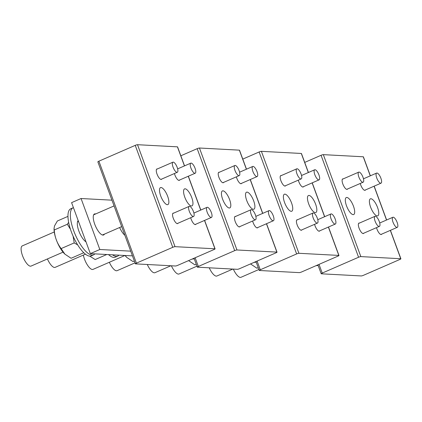 <?xml version="1.0" encoding="UTF-8"?>
<svg xmlns="http://www.w3.org/2000/svg" width="422" height="422" viewBox="0 0 422 422"><rect width="100%" height="100%" fill="white"/><g stroke="black" fill="none" stroke-linecap="round" stroke-linejoin="round"><path stroke-width="0.63" d="M254.645 208.331A9.268 3.16 66.5 0 0 252.456 198.066A9.268 3.16 66.5 0 0 246.511 192.21A9.268 3.16 66.5 0 0 245.768 193.081A9.268 3.16 66.5 0 0 247.962 203.351A9.268 3.16 66.5 0 0 253.907 209.201A9.268 3.16 66.5 0 0 254.645 208.331M237.364 269.315L197.449 267.179A1.836 0.29 -20.2 0 1 197.311 267.126A1.836 0.29 -20.2 0 1 198.34 266.456L234.695 250.626A1.836 0.29 -20.2 0 1 236.964 249.977L276.879 252.108A1.836 0.29 -20.2 0 1 277.022 252.166A1.836 0.29 -20.2 0 1 275.988 252.836L239.633 268.661A1.836 0.29 -20.2 0 1 237.364 269.315M180.838 155.787L197.179 148.671A1.836 0.29 -20.2 0 1 199.448 148.017L239.364 150.153A1.836 0.29 -20.2 0 1 239.506 150.206L246.49 169.185M230.56 207.044A9.268 3.16 66.5 0 0 228.371 196.773A9.268 3.16 66.5 0 0 222.42 190.923A9.268 3.16 66.5 0 0 221.682 191.794A9.268 3.16 66.5 0 0 223.871 202.064A9.268 3.16 66.5 0 0 229.821 207.914A9.268 3.16 66.5 0 0 230.56 207.044M236.383 176.834A5.686 1.936 66.5 0 0 241.252 183.665A5.686 1.936 66.5 0 0 241.627 183.301M219.34 172.255A5.686 1.936 66.5 0 0 218.818 172.281A5.686 1.936 66.5 0 0 218.364 172.814A5.686 1.936 66.5 0 0 219.709 179.118A5.686 1.936 66.5 0 0 223.359 182.705A5.686 1.936 66.5 0 0 223.734 182.341M252.641 221.017A5.686 1.936 66.5 0 0 257.51 227.843A5.686 1.936 66.5 0 0 257.884 227.479M235.597 216.439A5.686 1.936 66.5 0 0 235.075 216.465A5.686 1.936 66.5 0 0 234.621 216.998A5.686 1.936 66.5 0 0 235.967 223.296A5.686 1.936 66.5 0 0 239.617 226.888A5.686 1.936 66.5 0 0 239.991 226.524M124.938 255.479L93.009 269.384A11.004 3.751 -113.5 0 1 84.484 259.076A11.004 3.751 -113.5 0 1 83.345 255.083M135.019 262.864L117.094 270.671A11.004 3.751 -113.5 0 1 109.345 262.268M126.8 257.431A17.376 5.924 -113.5 0 1 126.79 257.42A17.376 5.924 -113.5 0 1 125.012 255.484M134.338 261.012L133.025 261.582L126.816 257.446L125.07 255.484M236.399 166.12A5.502 1.878 -113.5 0 1 239.401 171.49A5.502 1.878 -113.5 0 1 239.248 175.589A5.502 1.878 -113.5 0 1 237.707 174.966A5.502 1.878 -113.5 0 1 234.706 169.597A5.502 1.878 -113.5 0 1 234.859 165.498A5.502 1.878 -113.5 0 1 236.399 166.12M254.292 167.08A5.502 1.878 -113.5 0 1 257.293 172.45A5.502 1.878 -113.5 0 1 257.14 176.544A5.502 1.878 -113.5 0 1 255.605 175.921A5.502 1.878 -113.5 0 1 252.599 170.551A5.502 1.878 -113.5 0 1 252.752 166.458A5.502 1.878 -113.5 0 1 254.292 167.08M252.651 210.304A5.502 1.878 -113.5 0 1 255.653 215.674A5.502 1.878 -113.5 0 1 255.505 219.767A5.502 1.878 -113.5 0 1 253.965 219.145A5.502 1.878 -113.5 0 1 250.963 213.775A5.502 1.878 -113.5 0 1 251.111 209.681A5.502 1.878 -113.5 0 1 252.651 210.304M270.544 211.258A5.502 1.878 -113.5 0 1 273.546 216.628A5.502 1.878 -113.5 0 1 273.398 220.727A5.502 1.878 -113.5 0 1 271.858 220.105A5.502 1.878 -113.5 0 1 268.856 214.735A5.502 1.878 -113.5 0 1 269.004 210.636A5.502 1.878 -113.5 0 1 270.544 211.258M316.59 211.644A9.268 3.16 66.5 0 0 314.395 201.378A9.268 3.16 66.5 0 0 308.45 195.523A9.268 3.16 66.5 0 0 307.707 196.394A9.268 3.16 66.5 0 0 309.901 206.664A9.268 3.16 66.5 0 0 315.846 212.514A9.268 3.16 66.5 0 0 316.59 211.644M299.309 272.628L259.388 270.491A1.836 0.29 -20.2 0 1 259.25 270.439A1.836 0.29 -20.2 0 1 260.284 269.769L296.634 253.938A1.836 0.29 -20.2 0 1 298.903 253.284L338.819 255.421A1.836 0.29 -20.2 0 1 338.961 255.479A1.836 0.29 -20.2 0 1 337.927 256.149L301.577 271.974A1.836 0.29 -20.2 0 1 299.309 272.628M242.777 159.099L259.119 151.983A1.836 0.29 -20.2 0 1 261.392 151.329L301.308 153.466A1.836 0.29 -20.2 0 1 301.445 153.518L308.429 172.492M292.499 210.356A9.268 3.16 66.5 0 0 290.31 200.086A9.268 3.16 66.5 0 0 284.359 194.236A9.268 3.16 66.5 0 0 283.621 195.106A9.268 3.16 66.5 0 0 285.815 205.377A9.268 3.16 66.5 0 0 291.76 211.227A9.268 3.16 66.5 0 0 292.499 210.356M298.322 180.147A5.686 1.936 66.5 0 0 303.191 186.978A5.686 1.936 66.5 0 0 303.566 186.614M281.279 175.568A5.686 1.936 66.5 0 0 280.762 175.594A5.686 1.936 66.5 0 0 280.308 176.127A5.686 1.936 66.5 0 0 281.653 182.431A5.686 1.936 66.5 0 0 285.298 186.018A5.686 1.936 66.5 0 0 285.673 185.654M314.58 224.33A5.686 1.936 66.5 0 0 319.449 231.156A5.686 1.936 66.5 0 0 319.823 230.792M297.536 219.751A5.686 1.936 66.5 0 0 297.014 219.778A5.686 1.936 66.5 0 0 296.56 220.31A5.686 1.936 66.5 0 0 297.906 226.609A5.686 1.936 66.5 0 0 301.556 230.201A5.686 1.936 66.5 0 0 301.93 229.837M170.873 265.76L154.948 272.696A11.004 3.751 -113.5 0 1 147.289 264.499M196.958 266.176L179.033 273.983A11.004 3.751 -113.5 0 1 171.379 265.786M188.755 260.759L188.729 260.733A17.376 5.924 -113.5 0 1 188.729 260.733A17.376 5.924 -113.5 0 1 188.597 260.606L194.964 264.895L196.277 264.325M314.59 213.616A5.502 1.878 -113.5 0 1 317.592 218.986A5.502 1.878 -113.5 0 1 317.444 223.08A5.502 1.878 -113.5 0 1 315.904 222.457A5.502 1.878 -113.5 0 1 312.902 217.087A5.502 1.878 -113.5 0 1 313.05 212.994A5.502 1.878 -113.5 0 1 314.59 213.616M332.489 214.571A5.502 1.878 -113.5 0 1 335.49 219.941A5.502 1.878 -113.5 0 1 335.337 224.04A5.502 1.878 -113.5 0 1 333.797 223.412A5.502 1.878 -113.5 0 1 330.795 218.047A5.502 1.878 -113.5 0 1 330.948 213.949A5.502 1.878 -113.5 0 1 332.489 214.571M298.338 169.433A5.502 1.878 -113.5 0 1 301.34 174.803A5.502 1.878 -113.5 0 1 301.187 178.902A5.502 1.878 -113.5 0 1 299.652 178.274A5.502 1.878 -113.5 0 1 296.645 172.909A5.502 1.878 -113.5 0 1 296.798 168.811A5.502 1.878 -113.5 0 1 298.338 169.433M316.231 170.393A5.502 1.878 -113.5 0 1 319.232 175.763A5.502 1.878 -113.5 0 1 319.085 179.856A5.502 1.878 -113.5 0 1 317.544 179.234A5.502 1.878 -113.5 0 1 314.543 173.864A5.502 1.878 -113.5 0 1 314.691 169.771A5.502 1.878 -113.5 0 1 316.231 170.393M378.529 214.956A9.268 3.16 66.5 0 0 376.334 204.686A9.268 3.16 66.5 0 0 370.389 198.836A9.268 3.16 66.5 0 0 369.651 199.706A9.268 3.16 66.5 0 0 371.84 209.977A9.268 3.16 66.5 0 0 377.79 215.827A9.268 3.16 66.5 0 0 378.529 214.956M361.248 275.941L321.332 273.804A1.836 0.29 -20.2 0 1 321.189 273.751A1.836 0.29 -20.2 0 1 322.223 273.081L358.573 257.251A1.836 0.29 -20.2 0 1 360.842 256.597L400.758 258.733A1.836 0.29 -20.2 0 1 400.9 258.786A1.836 0.29 -20.2 0 1 399.866 259.456L363.516 275.286A1.836 0.29 -20.2 0 1 361.248 275.941M304.716 162.412L321.063 155.291A1.836 0.29 -20.2 0 1 323.331 154.642L363.247 156.778A1.836 0.29 -20.2 0 1 363.389 156.831L370.368 175.805M354.438 213.669A9.268 3.16 66.5 0 0 352.249 203.399A9.268 3.16 66.5 0 0 346.304 197.549A9.268 3.16 66.5 0 0 345.56 198.419A9.268 3.16 66.5 0 0 347.754 208.69A9.268 3.16 66.5 0 0 353.699 214.54A9.268 3.16 66.5 0 0 354.438 213.669M360.267 183.459A5.686 1.936 66.5 0 0 365.135 190.285A5.686 1.936 66.5 0 0 365.51 189.926M343.223 178.881A5.686 1.936 66.5 0 0 342.701 178.907A5.686 1.936 66.5 0 0 342.247 179.44A5.686 1.936 66.5 0 0 343.592 185.738A5.686 1.936 66.5 0 0 347.237 189.33A5.686 1.936 66.5 0 0 347.612 188.966M376.519 227.643A5.686 1.936 66.5 0 0 381.388 234.468A5.686 1.936 66.5 0 0 381.762 234.105M359.475 223.064A5.686 1.936 66.5 0 0 358.958 223.09A5.686 1.936 66.5 0 0 358.5 223.623A5.686 1.936 66.5 0 0 359.845 229.921A5.686 1.936 66.5 0 0 363.495 233.514A5.686 1.936 66.5 0 0 363.869 233.15M232.817 269.072L216.887 276.009A11.004 3.751 -113.5 0 1 209.233 267.812M258.902 269.489L240.978 277.296A11.004 3.751 -113.5 0 1 233.319 269.099M250.668 264.045L250.694 264.072A17.376 5.924 -113.5 0 1 250.668 264.045A17.376 5.924 -113.5 0 1 250.536 263.919L256.903 268.207L258.217 267.638M376.535 216.929A5.502 1.878 -113.5 0 1 379.536 222.299A5.502 1.878 -113.5 0 1 379.383 226.392A5.502 1.878 -113.5 0 1 377.843 225.77A5.502 1.878 -113.5 0 1 374.841 220.4A5.502 1.878 -113.5 0 1 374.994 216.307A5.502 1.878 -113.5 0 1 376.535 216.929M394.428 217.884A5.502 1.878 -113.5 0 1 397.429 223.254A5.502 1.878 -113.5 0 1 397.281 227.347A5.502 1.878 -113.5 0 1 395.741 226.725A5.502 1.878 -113.5 0 1 392.74 221.355A5.502 1.878 -113.5 0 1 392.887 217.261A5.502 1.878 -113.5 0 1 394.428 217.884M360.277 172.746A5.502 1.878 -113.5 0 1 363.279 178.116A5.502 1.878 -113.5 0 1 363.131 182.209A5.502 1.878 -113.5 0 1 361.591 181.587A5.502 1.878 -113.5 0 1 358.589 176.217A5.502 1.878 -113.5 0 1 358.737 172.123A5.502 1.878 -113.5 0 1 360.277 172.746M378.17 173.706A5.502 1.878 -113.5 0 1 381.171 179.076A5.502 1.878 -113.5 0 1 381.024 183.169A5.502 1.878 -113.5 0 1 379.483 182.547A5.502 1.878 -113.5 0 1 376.482 177.177A5.502 1.878 -113.5 0 1 376.63 173.083A5.502 1.878 -113.5 0 1 378.17 173.706M192.115 259.071L194.262 258.85M315.999 265.696L318.146 265.47M254.055 262.384L256.201 262.157M104.44 234.12A11.463 3.909 -113.5 0 1 103.617 234.98A11.463 3.909 -113.5 0 1 94.744 224.24A11.463 3.909 -113.5 0 1 94.47 213.965A11.463 3.909 -113.5 0 1 95.652 213.943M111.951 200.17L81.061 198.519L71.582 202.65L90.334 253.627L131.627 255.837L132.323 255.537M81.061 198.519L99.819 249.497L130.709 251.153M99.819 249.497L90.334 253.627M124.88 235.307A11.463 3.909 -113.5 0 1 119.632 227.505M63.052 252.145L31.07 266.071A11.004 3.751 -113.5 0 1 22.545 255.764A11.004 3.751 -113.5 0 1 22.282 245.894L54.264 231.968M64.861 254.118A17.376 5.924 -113.5 0 1 64.846 254.107A17.376 5.924 -113.5 0 1 54.053 229.315L54.042 228.466L54.259 229.964L67.335 224.267L70.458 229.278M77.685 244.902L74.198 242.908L73.08 236.12M68.644 222.352L67.335 224.267M83.793 252.736L71.086 258.275L64.877 254.134L61.116 248.6C57.012 243.177 54.728 236.969 54.259 229.964M67.963 216.375L57.366 220.991L54.538 225.875L54.042 228.466M74.198 242.908L61.116 248.6M85.439 254.171L55.155 267.358A11.004 3.751 -113.5 0 1 47.406 258.955M106.777 254.508L95.172 259.562L89.754 256.128M174.455 162.808A5.502 1.878 -113.5 0 1 177.456 168.178A5.502 1.878 -113.5 0 1 177.309 172.276A5.502 1.878 -113.5 0 1 175.768 171.654A5.502 1.878 -113.5 0 1 172.767 166.284A5.502 1.878 -113.5 0 1 172.915 162.185A5.502 1.878 -113.5 0 1 174.455 162.808M192.353 163.768A5.502 1.878 -113.5 0 1 195.354 169.138A5.502 1.878 -113.5 0 1 195.201 173.231A5.502 1.878 -113.5 0 1 193.661 172.609A5.502 1.878 -113.5 0 1 190.66 167.239A5.502 1.878 -113.5 0 1 190.813 163.145A5.502 1.878 -113.5 0 1 192.353 163.768M208.605 207.946A5.502 1.878 -113.5 0 1 211.607 213.316A5.502 1.878 -113.5 0 1 211.459 217.414A5.502 1.878 -113.5 0 1 209.919 216.792A5.502 1.878 -113.5 0 1 206.917 211.422A5.502 1.878 -113.5 0 1 207.065 207.323A5.502 1.878 -113.5 0 1 208.605 207.946M190.712 206.991A5.502 1.878 -113.5 0 1 193.714 212.361A5.502 1.878 -113.5 0 1 193.566 216.454A5.502 1.878 -113.5 0 1 192.026 215.832A5.502 1.878 -113.5 0 1 189.024 210.462A5.502 1.878 -113.5 0 1 189.172 206.369A5.502 1.878 -113.5 0 1 190.712 206.991M192.706 205.018A9.268 3.16 66.5 0 0 190.517 194.753A9.268 3.16 66.5 0 0 184.567 188.898A9.268 3.16 66.5 0 0 183.828 189.768A9.268 3.16 66.5 0 0 186.023 200.039A9.268 3.16 66.5 0 0 191.968 205.889A9.268 3.16 66.5 0 0 192.706 205.018M175.425 266.002L135.509 263.866A1.836 0.29 -20.2 0 1 135.367 263.813A1.836 0.29 -20.2 0 1 136.401 263.143L172.751 247.313A1.836 0.29 -20.2 0 1 175.024 246.664L214.94 248.795A1.836 0.29 -20.2 0 1 215.078 248.853A1.836 0.29 -20.2 0 1 214.049 249.523L177.694 265.354A1.836 0.29 -20.2 0 1 175.425 266.002M97.994 161.911A1.836 0.29 -20.2 0 1 97.857 161.858A1.836 0.29 -20.2 0 1 98.89 161.188L135.24 145.358A1.836 0.29 -20.2 0 1 137.509 144.704L177.425 146.84A1.836 0.29 -20.2 0 1 177.567 146.893L184.546 165.872M168.621 203.731A9.268 3.16 66.5 0 0 166.426 193.466A9.268 3.16 66.5 0 0 160.481 187.611A9.268 3.16 66.5 0 0 159.743 188.481A9.268 3.16 66.5 0 0 161.932 198.751A9.268 3.16 66.5 0 0 167.877 204.601A9.268 3.16 66.5 0 0 168.621 203.731M174.444 173.521A5.686 1.936 66.5 0 0 179.313 180.352A5.686 1.936 66.5 0 0 179.688 179.988M157.401 168.942A5.686 1.936 66.5 0 0 156.878 168.969A5.686 1.936 66.5 0 0 156.425 169.507A5.686 1.936 66.5 0 0 157.77 175.805A5.686 1.936 66.5 0 0 161.42 179.392A5.686 1.936 66.5 0 0 161.795 179.028M190.702 217.705A5.686 1.936 66.5 0 0 195.571 224.53A5.686 1.936 66.5 0 0 195.945 224.166M173.658 213.126A5.686 1.936 66.5 0 0 173.136 213.152A5.686 1.936 66.5 0 0 172.682 213.685A5.686 1.936 66.5 0 0 174.028 219.983A5.686 1.936 66.5 0 0 177.673 223.576A5.686 1.936 66.5 0 0 178.047 223.212M94.839 253.87A25.673 8.751 -113.5 0 1 93.594 254.841L91.226 255.874A25.673 8.751 -113.5 0 1 78.218 245.741A25.673 8.751 -113.5 0 1 68.322 220.479A25.673 8.751 -113.5 0 1 70.727 208.8L73.096 207.766A25.673 8.751 -113.5 0 1 73.417 207.65M93.594 254.841A25.673 8.751 -113.5 0 1 80.591 244.707A25.673 8.751 -113.5 0 1 70.696 219.445A25.673 8.751 -113.5 0 1 73.096 207.766M85.998 241.843A11.921 4.062 -113.5 0 1 77.474 225.802A11.921 4.062 -113.5 0 1 78.197 220.632M77.648 221.46A11.921 4.062 -113.5 0 1 78.017 221.624M118.93 255.157A25.673 8.751 -113.5 0 1 117.685 256.133L115.311 257.162A25.673 8.751 -113.5 0 1 108.501 254.598M117.685 256.133A25.673 8.751 -113.5 0 1 112.416 254.809M276.879 252.108L266.446 223.755M262.642 213.411L250.188 179.572M246.385 169.227L239.364 150.153M236.964 249.977L199.448 148.017M198.34 266.456L195.138 257.752M234.695 250.626L197.179 148.671M338.819 255.421L328.385 227.062M324.581 216.723L312.132 182.884M308.324 172.54L301.308 153.466M298.903 253.284L261.392 151.329M260.284 269.769L257.082 261.065M296.634 253.938L259.119 151.983M400.758 258.733L390.329 230.375M386.52 220.036L374.071 186.197M370.263 175.853L363.247 156.778M360.842 256.597L323.331 154.642M322.223 273.081L319.021 264.378M358.573 257.251L321.063 155.291M214.94 248.795L204.506 220.442M200.698 210.098L188.249 176.259M184.446 165.915L177.425 146.84M175.024 246.664L137.509 144.704M136.401 263.143L98.89 161.188M172.751 247.313L135.24 145.358M197.311 267.126L194.036 258.232M277.022 252.166L266.551 223.707M262.742 213.363L250.293 179.524M239.248 175.589L222.837 182.731M234.859 165.498L218.443 172.645M257.14 176.544L240.73 183.691M252.752 166.458L239.585 172.187M255.505 219.767L239.095 226.915M251.111 209.681L234.701 216.829M273.398 220.727L256.987 227.869M269.004 210.636L255.843 216.37M259.25 270.439L255.98 261.545M338.961 255.479L328.49 227.02M324.687 216.676L312.233 182.837M317.444 223.08L301.034 230.227M313.05 212.994L296.64 220.142M335.337 224.04L318.926 231.182M330.948 213.949L317.782 219.683M301.187 178.902L284.776 186.044M296.798 168.811L280.387 175.958M319.085 179.856L302.674 187.004M314.691 169.771L301.53 175.499M321.189 273.751L317.919 264.858M400.9 258.786L390.429 230.333M386.626 219.989L374.177 186.149M379.383 226.392L362.973 233.54M374.994 216.307L358.584 223.449M397.281 227.347L380.866 234.495M392.887 217.261L379.721 222.995M363.131 182.209L346.72 189.357M358.737 172.123L342.326 179.271M381.024 183.169L364.613 190.317M376.63 173.083L363.469 178.812M114.072 205.925L93.647 214.819M78.487 221.423L77.521 221.84M121.684 226.614L102.435 234.996M177.309 172.276L160.898 179.419M172.915 162.185L156.504 169.333M195.201 173.231L178.791 180.379M190.813 163.145L177.646 168.874M211.459 217.414L195.048 224.557M207.065 207.323L193.904 213.057M193.566 216.454L177.156 223.602M189.172 206.369L172.762 213.516M135.367 263.813L97.857 161.858M215.078 248.853L204.612 220.395M200.803 210.05L188.354 176.211"/></g></svg>
